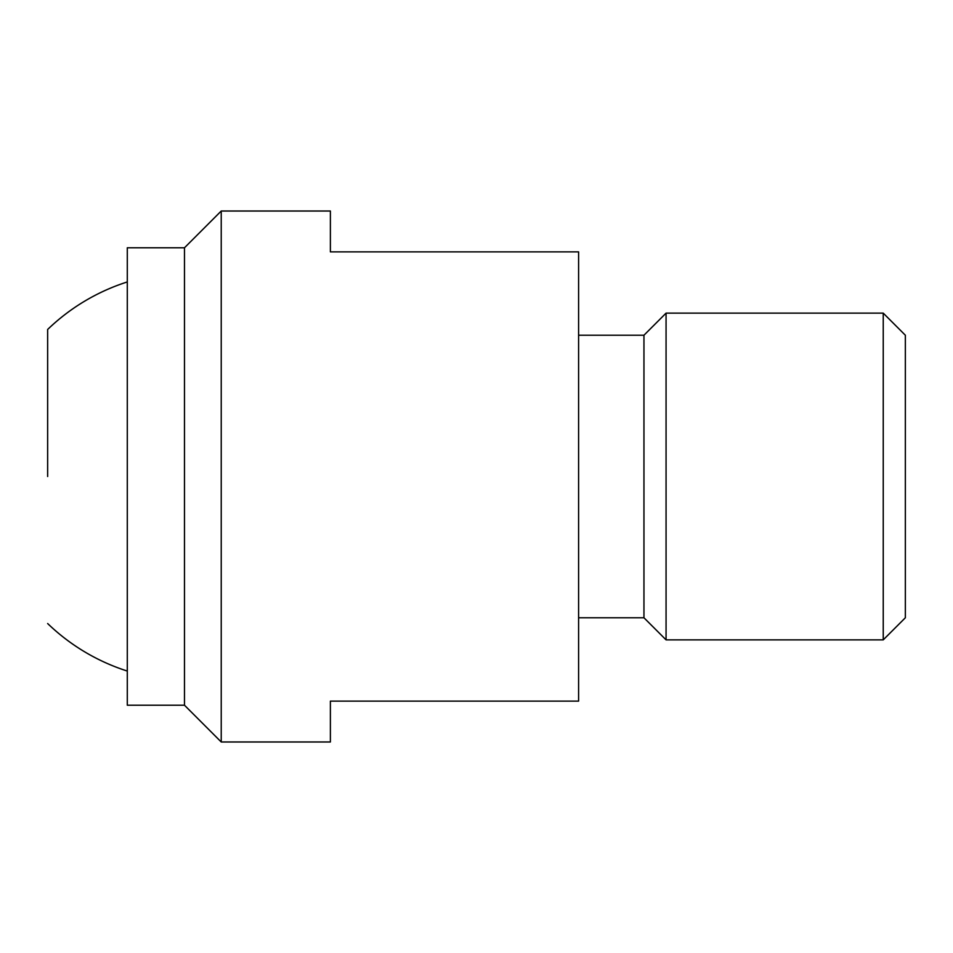 <?xml version="1.0" encoding="UTF-8"?>
<svg xmlns="http://www.w3.org/2000/svg" width="953" height="953" viewBox="0 0 953 953"><rect width="100%" height="100%" fill="white"/><g stroke="black" fill="none" stroke-linecap="round" stroke-linejoin="round"><path stroke-width="1.43" d="M184.477 705.22L127.297 705.22L127.297 247.78L184.477 247.78L184.477 705.22L221.227 741.982L221.227 211.018L184.477 247.78M221.227 211.018L330.381 211.018L330.381 251.866L578.602 251.866L578.602 701.134L330.381 701.134L330.381 741.982L221.227 741.982M578.602 335.23L643.954 335.23L643.954 617.77L666.064 639.868L883.24 639.868L905.35 617.77L905.35 335.23L883.24 313.132L883.24 639.868M643.954 335.23L666.064 313.132L666.064 639.868M47.65 476.5L47.65 329.464L47.65 476.5M666.064 313.132L883.24 313.132M578.602 617.77L643.954 617.77M127.297 281.945A204.216 204.216 0 0 0 47.65 329.464M47.65 623.536A204.216 204.216 0 0 0 127.297 671.055"/></g></svg>
